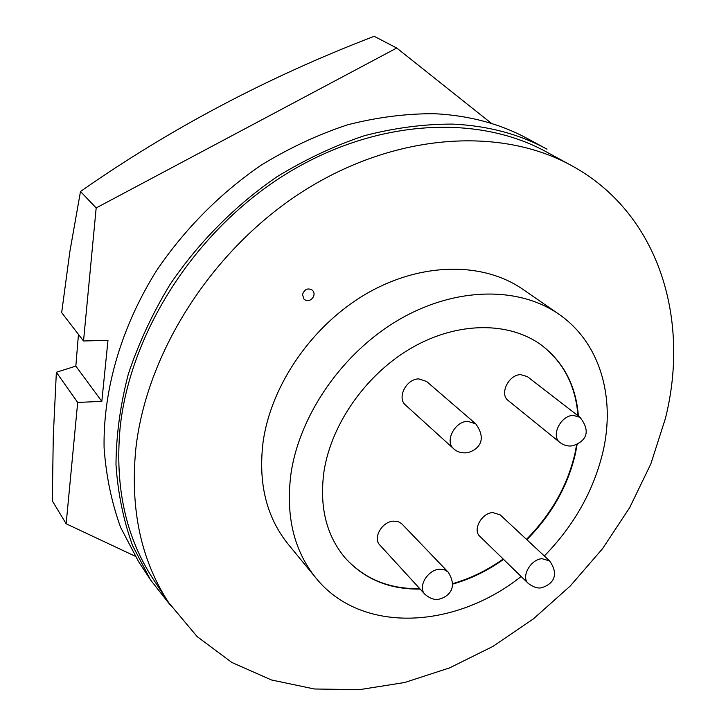 <?xml version="1.0" encoding="UTF-8"?>
<svg xmlns="http://www.w3.org/2000/svg" width="726" height="726" viewBox="0 0 726 726"><rect width="100%" height="100%" fill="white"/><g stroke="black" fill="none" stroke-linecap="round" stroke-linejoin="round"><path stroke-width="1.09" d="M135.154 556.207L66.148 523.773L52.317 500.867L53.279 436.48L56.356 372.266L75.831 366.113L78.453 334.396M80.486 191.501L96.177 207.935L83.526 340.984L61.674 312.652L69.85 251.686L80.486 191.501C170.084 128.729 267.985 77.001 374.171 36.3L396.732 48.025L491.638 123.52M96.177 207.935L396.732 48.025M66.148 523.773L77.682 402.44L56.356 372.266M83.526 340.984L107.983 340.331L101.822 401.369L77.682 402.44M101.822 401.369L75.831 366.113M453.632 448.722L405.571 405.108C396.623 397.966 406.242 378.79 418.784 378.899L426.534 381.422L475.721 423.812C487.6 440.02 478.298 450.084 467.235 452.752C461.527 453.278 456.999 451.935 453.632 448.722C444.475 441.444 454.73 421.37 467.725 421.298L475.721 423.812M170.791 605.765L150.536 579.902L132.568 545.571C123.465 520.406 117.939 493.417 115.988 464.595C116.205 435.037 120.316 404.89 128.311 374.144C138.521 343.452 152.378 313.65 169.884 284.719C198.47 242.475 235.079 205.558 276.697 176.953C305.156 159.484 334.396 145.726 364.416 135.698C394.454 127.912 423.848 124.046 452.597 124.092C487.745 125.725 519.217 134.083 547.014 149.175L527.684 138.702C500.141 123.747 469.032 115.416 434.348 113.71C405.988 113.574 377.03 117.276 347.464 124.845C317.924 134.609 289.184 148.031 261.233 165.12C220.368 193.107 184.477 229.271 156.498 270.716C121.224 327.018 103.119 389.753 104.081 447.588C106.096 476.002 111.632 502.646 120.679 527.521L138.494 561.497L150.536 579.902M665.443 418.321L650.877 463.814L629.696 507.601L602.562 548.665L570.173 586.073L533.32 618.942L492.827 646.467L449.63 667.875L404.736 682.494L359.234 689.7L314.367 688.983L271.442 679.963L231.875 662.484L197.154 636.611L168.759 602.734C141.089 560.554 130.081 509.47 135.753 449.485C146.18 352.482 212.872 248.265 304.176 190.602C395.597 132.922 500.541 126.542 571.28 165.446C658.6 212.772 690.444 318.505 665.443 418.321M168.759 602.734L153.132 578.967C125.789 537.258 114.772 486.992 120.071 428.159C129.89 333.034 194.731 231.367 283.957 175.32C373.3 119.255 476.356 113.392 546.306 151.843L571.28 165.446M544.328 555.971C574.075 525.461 593.614 490.767 602.943 451.89C615.712 397.231 599.994 342.373 558.739 314.113C518.618 286.225 455.601 286.861 399.318 319.485C343.089 352.11 299.811 414.11 291.017 473.379C285.5 515.669 293.785 550.526 315.883 577.941C361.003 634.125 454.594 629.415 521.141 576.489M558.739 314.113L522.829 289.302C483.289 261.823 421.797 261.977 367.256 293.231C312.779 324.486 271.188 384.353 263.093 441.989C258.057 483.126 266.415 517.193 288.186 544.219L315.883 577.941M448.151 572.097L401.578 523.582L398.265 521.658L393.456 521.132C381.976 521.586 372.61 538.075 379.825 545.026L424.855 594.213C417.486 587.153 427.433 569.919 439.312 569.248L444.285 569.71L448.151 572.097C458.968 589.312 446.626 597.217 439.729 598.995C435.028 600.32 430.064 598.723 424.855 594.213M549.646 560.935L500.187 514.87L492.782 512.574C481.601 512.992 472.381 529.98 479.832 536.323L528.301 583.45C520.714 577.034 530.506 559.31 542.05 558.693L549.646 560.935C560.889 577.27 550.136 585.047 542.367 587.47C538.61 588.859 533.919 587.525 528.301 583.45M580.029 417.323L527.339 376.603L520.751 374.643C508.59 374.507 499.143 394.145 508.218 400.552L559.873 442.452C550.617 435.945 560.708 415.417 573.268 415.381L580.029 417.323C592.026 432.705 584.884 441.853 572.596 445.782C568.077 446.526 563.83 445.41 559.873 442.452M541.306 345.013C563.449 362.147 575.673 385.715 577.969 415.735M576.653 444.539L574.974 453.469C567.469 485.603 551.306 514.235 526.468 539.345M526.849 539.699C551.687 514.58 567.868 485.939 575.373 453.786L577.134 444.312M578.377 416.043C576.072 385.923 563.784 362.292 541.505 345.159C509.434 321.573 458.424 321.391 412.731 347.264C367.075 373.137 331.591 423.004 324.041 471.11C319.141 506.567 326.264 535.597 345.394 558.212C364.57 579.248 389.49 589.539 420.145 589.076M311.962 289.901C307.579 287.786 304.412 289.338 302.488 294.565L303.949 299.021C309.566 304.412 318.015 294.792 311.962 289.901M452.543 584.131C470.412 579.076 487.418 570.827 503.545 559.383M503.182 559.02C487.173 570.382 470.303 578.586 452.561 583.659M419.8 588.695C389.245 589.158 364.398 578.931 345.231 558.022"/></g></svg>
